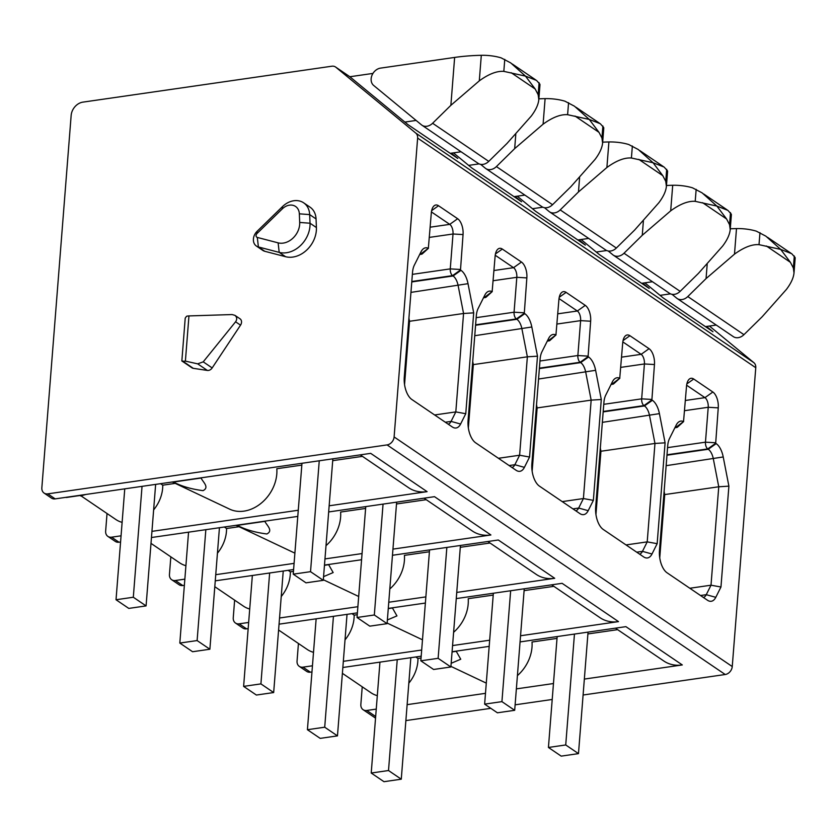 <?xml version="1.0" encoding="UTF-8"?>
<svg xmlns="http://www.w3.org/2000/svg" width="837" height="837" viewBox="0 0 837 837"><rect width="100%" height="100%" fill="white"/><g stroke="black" fill="none" stroke-linecap="round" stroke-linejoin="round"><path stroke-width="1.26" d="M608.237 251.006L612.893 254.835A10.065 7.951 -55.8 0 0 613.364 255.18A10.065 7.951 -55.8 0 0 624.004 253.234L642.261 235.281L670.688 210.83C680.115 203.977 688.286 200.817 695.212 201.34L716.87 206.069L702.107 192.866L692.565 187.844A25.162 9.019 4.5 0 0 672.707 185.27A100.66 36.085 4.5 0 0 666.472 185.49M613.364 255.18L669.506 293.306A10.065 7.951 -55.8 0 0 680.146 291.349L698.414 273.396L722.624 246.088C727.217 240.01 729.738 234.506 730.209 229.6L731.35 215.099A25.162 9.019 4.5 0 0 731.287 214.136L727.918 210.39L716.87 206.069L726.589 218.98L729.55 224.661L730.209 229.6M544.448 207.681L549.093 211.51A10.065 7.951 -55.8 0 0 549.564 211.866A10.065 7.951 -55.8 0 0 560.204 209.909L578.472 191.955L606.888 167.505C616.314 160.652 624.486 157.492 631.412 158.015L653.069 162.744L638.307 149.541L628.765 144.529A25.162 9.019 4.5 0 0 608.907 141.955A100.66 36.085 4.5 0 0 602.671 142.164M549.564 211.866L605.706 249.981A10.065 7.951 -55.8 0 0 616.346 248.034L634.613 230.081L658.824 202.774C663.417 196.685 665.938 191.192 666.409 186.274L667.549 171.773A25.162 9.019 4.5 0 0 667.487 170.821L664.118 167.065L653.069 162.744L662.789 175.665L665.75 181.336L666.409 186.274M480.647 164.355L485.293 168.195A10.065 7.951 -55.8 0 0 485.763 168.54A10.065 7.951 -55.8 0 0 496.404 166.584L514.671 148.63L543.098 124.179C552.514 117.337 560.685 114.177 567.612 114.7L589.269 119.429L574.506 106.226L564.965 101.204A25.162 9.019 4.5 0 0 545.107 98.63A100.66 36.085 4.5 0 0 538.871 98.839M485.763 168.54L541.905 206.666A10.065 7.951 -55.8 0 0 552.546 204.709L570.813 186.756L595.034 159.448C599.616 153.37 602.138 147.867 602.609 142.949L603.749 128.448A25.162 9.019 4.5 0 0 603.686 127.496L600.317 123.74L589.269 119.429L598.989 132.34L601.949 138.011L602.609 142.949M450.871 105.316L479.298 80.854C488.714 74.012 496.896 70.852 503.822 71.375L525.469 76.104L510.716 62.901L501.164 57.879A25.162 9.019 4.5 0 0 481.306 55.305A100.66 36.085 4.5 0 0 454.637 57.429L380.532 68.121A10.065 7.951 -55.8 0 0 371.921 75.456A10.065 7.951 -55.8 0 0 373.668 85.458L421.492 124.87A10.065 7.951 -55.8 0 0 421.963 125.215A10.065 7.951 -55.8 0 0 432.603 123.269L450.871 105.316L454.637 57.429M421.963 125.215L478.105 163.341A10.065 7.951 -55.8 0 0 488.756 161.384L507.013 143.43L531.233 116.123C535.816 110.045 538.337 104.541 538.808 99.634L539.949 85.123A25.162 9.019 4.5 0 0 539.886 84.171L536.517 80.425L525.469 76.104L535.188 89.015L538.149 94.686L538.808 99.634M372.957 73.415L349.856 76.742M672.038 294.321L676.694 298.16A10.065 7.951 -55.8 0 0 677.154 298.506A10.065 7.951 -55.8 0 0 687.805 296.549L706.062 278.595L734.488 254.145C743.915 247.302 752.086 244.142 759.013 244.666L780.67 249.395L765.907 236.191L756.366 231.169A25.162 9.019 4.5 0 0 736.497 228.595A100.66 36.085 4.5 0 0 730.272 228.804M677.154 298.506L733.306 336.631A10.065 7.951 -55.8 0 0 743.947 334.674L762.214 316.721L786.424 289.414C791.017 283.335 793.539 277.832 794.01 272.914L795.15 258.413A25.162 9.019 4.5 0 0 795.087 257.461L791.718 253.705L780.67 249.395L790.39 262.305L793.35 267.976L794.01 272.914M404.857 122.066L416.115 120.434M450.243 153.338L461.061 151.769M468.657 165.381L479.067 163.885M514.033 196.653L524.862 195.094M532.458 208.706L542.868 207.199M577.833 239.978L588.662 238.419M596.258 252.031L606.668 250.525M641.634 283.304L652.462 281.734M660.058 295.346L670.468 293.85M705.434 326.618L716.263 325.059M588.076 356.635L590.65 321.22A12.429 6.183 81.8 0 0 585.262 305.369L566.115 292.375A12.429 6.183 81.8 0 0 561.585 292.563A12.429 6.183 81.8 0 0 558.907 299.667L555.946 334.915A17.462 8.684 81.8 0 0 550.579 335.742A17.462 8.684 81.8 0 0 548.643 338.41L541.937 351.802A17.462 8.684 81.8 0 0 540.116 359.125L531.872 463.876A17.462 8.684 81.8 0 0 539.447 486.14L579.884 513.594A17.462 8.684 81.8 0 0 580.805 514.127A17.462 8.684 81.8 0 0 588.191 510.675L593.36 500.359L601.29 399.5L595.62 370.31A17.462 8.684 81.8 0 0 588.589 356.98L588.076 356.635L580.156 362.264L539.405 368.144M460.486 269.985L463.049 234.58A12.429 6.183 81.8 0 0 457.661 218.729L438.525 205.735A12.429 6.183 81.8 0 0 433.984 205.912A12.429 6.183 81.8 0 0 431.306 213.027L428.345 248.275A17.462 8.684 81.8 0 0 422.978 249.102A17.462 8.684 81.8 0 0 421.042 251.77L414.336 265.162A17.462 8.684 81.8 0 0 412.515 272.485L404.271 377.225A17.462 8.684 81.8 0 0 411.846 399.49L452.283 426.954A17.462 8.684 81.8 0 0 453.204 427.487A17.462 8.684 81.8 0 0 460.601 424.035L465.759 413.719L473.7 312.86L468.019 283.67A17.462 8.684 81.8 0 0 460.988 270.33L460.486 269.985L452.566 275.624L411.804 281.504M583.096 695.013L725.219 674.507A7.554 5.964 -55.8 0 0 732.249 666.545L755.769 367.715A7.554 5.964 -55.8 0 0 753.875 362.672L709.431 326.043M394.112 436.945L417.632 138.105A7.554 5.964 -55.8 0 0 415.738 133.062L335.878 67.253A7.554 5.964 -55.8 0 0 335.522 66.991A7.554 5.964 -55.8 0 0 331.839 66.217L82.884 102.135A12.586 9.939 -55.8 0 0 71.155 115.401L41.85 487.772A7.554 5.964 -55.8 0 0 44.089 493.077A7.554 5.964 -55.8 0 0 47.782 493.861L387.081 444.907A7.554 5.964 -55.8 0 0 394.112 436.945L732.249 666.545M715.677 443.275L718.251 407.87A12.429 6.183 81.8 0 0 712.862 392.019L693.716 379.025A12.429 6.183 81.8 0 0 689.186 379.203A12.429 6.183 81.8 0 0 686.507 386.307L683.536 421.555A17.462 8.684 81.8 0 0 678.169 422.392A17.462 8.684 81.8 0 0 676.233 425.05L669.537 438.452A17.462 8.684 81.8 0 0 667.706 445.776L659.472 550.516A17.462 8.684 81.8 0 0 667.047 572.78L707.485 600.244A17.462 8.684 81.8 0 0 708.405 600.778A17.462 8.684 81.8 0 0 715.792 597.325L720.96 586.999L728.891 486.151L723.22 456.96A17.462 8.684 81.8 0 0 716.19 443.62L715.677 443.275L707.757 448.914L667.005 454.794M524.286 313.31L526.85 277.905A12.429 6.183 81.8 0 0 521.461 262.054L502.326 249.06A12.429 6.183 81.8 0 0 497.785 249.238A12.429 6.183 81.8 0 0 495.106 256.342L492.146 291.59A17.462 8.684 81.8 0 0 486.778 292.427A17.462 8.684 81.8 0 0 484.843 295.084L478.136 308.487A17.462 8.684 81.8 0 0 476.316 315.811L468.071 420.551A17.462 8.684 81.8 0 0 475.646 442.815L516.084 470.279A17.462 8.684 81.8 0 0 517.004 470.812A17.462 8.684 81.8 0 0 524.401 467.36L529.559 457.033L537.49 356.185L531.819 326.995A17.462 8.684 81.8 0 0 524.789 313.655L524.286 313.31L516.356 318.949L475.604 324.829M651.877 399.95L654.45 364.545A12.429 6.183 81.8 0 0 649.062 348.694L629.916 335.7A12.429 6.183 81.8 0 0 625.385 335.878A12.429 6.183 81.8 0 0 622.707 342.992L619.736 378.24A17.462 8.684 81.8 0 0 614.368 379.067A17.462 8.684 81.8 0 0 612.433 381.735L605.737 395.127A17.462 8.684 81.8 0 0 603.916 402.451L595.672 507.191A17.462 8.684 81.8 0 0 603.247 529.455L643.684 556.919A17.462 8.684 81.8 0 0 644.605 557.452A17.462 8.684 81.8 0 0 651.992 554L657.16 543.684L665.091 442.825L659.42 413.635A17.462 8.684 81.8 0 0 652.389 400.295L651.877 399.95L643.956 405.589L603.205 411.469M175.236 483.378L162.755 485.178L160.547 483.681M362.442 456.364L332.707 460.664M301.822 465.121L276.817 468.72A35.227 27.841 -55.8 0 1 261.908 502.598A35.227 27.841 -55.8 0 1 229.704 509.178L172.296 481.986M239.037 526.703L226.555 528.503L224.347 527.007M426.242 499.689L396.508 503.979M365.623 508.436L340.617 512.045A35.227 27.841 -55.8 0 1 326.012 545.651M293.452 571.378L290.355 571.828L288.148 570.321M490.043 543.014L460.308 547.304M429.423 551.761L404.417 555.37A35.227 27.841 -55.8 0 1 389.812 588.966M357.253 614.703L354.156 615.153L351.948 613.647M553.843 586.339L524.098 590.629M493.213 595.086L468.218 598.685A35.227 27.841 -55.8 0 1 453.612 632.291M421.053 658.018L417.956 658.468L415.748 656.972M617.643 629.654L587.898 633.944M557.013 638.401L532.018 642.01A35.227 27.841 -55.8 0 1 517.412 675.616M182.382 361.26L185.395 361.113L197.689 363.854L203.224 361.846L235.584 321.795C237.258 319.284 237.038 317.139 234.925 315.35L232.069 314.555L188.953 315.926A5.032 1.8 -175.5 0 0 186.525 316.313L185.207 318.123M181.859 360.967L191.945 367.809A5.032 3.976 -55.8 0 0 193.295 368.332L207.367 370.435A5.032 3.976 -55.8 0 0 212.169 367.924L240.533 325.154A5.032 3.976 -55.8 0 0 240.031 318.813L234.925 315.35M256.404 246.057L262.776 250.389A10.065 7.951 -55.8 0 0 264.774 251.288L285.584 256.708A25.162 19.879 -55.8 0 0 316.407 227.549L316.051 218.928A20.13 15.903 -55.8 0 0 310.025 207.147L303.643 202.816A20.13 15.903 -55.8 0 0 282.435 206.645L257.105 231.315A10.065 7.951 -55.8 0 0 256.404 246.057A10.065 7.951 -55.8 0 0 258.392 246.957L279.202 252.376A25.162 19.879 -55.8 0 0 310.025 223.217L309.669 214.596A20.13 15.903 -55.8 0 0 303.643 202.816M451.363 153.171L457.776 158.455L408.017 124.661L349.908 76.784A7.554 5.964 -55.8 0 0 349.563 76.523L335.522 66.991M451.174 663.291L460.748 659.221L456.259 651.332A45.7 36.106 -55.8 0 0 456.793 651.05M450.934 666.378L484.905 682.469A35.227 27.841 -55.8 0 0 486.297 683.076M456.259 651.332L452.064 651.939M387.374 619.966L396.958 615.896L392.459 608.018A45.7 36.106 -55.8 0 0 392.992 607.725M387.133 623.063L421.105 639.154A35.227 27.841 -55.8 0 0 422.497 639.75M392.459 608.018L388.274 608.614M323.574 576.641L333.157 572.571L328.659 564.693A45.7 36.106 -55.8 0 0 329.192 564.4M323.333 579.738L357.305 595.829A35.227 27.841 -55.8 0 0 358.696 596.425M328.659 564.693L324.474 565.299M236.777 525.207A45.7 36.106 -55.8 0 0 237.269 525.354C245.367 529.622 255.222 532.489 266.836 533.964C273.479 530.689 266.836 525.458 264.858 521.367A45.7 36.106 -55.8 0 0 265.392 521.085M236.086 525.312L293.505 552.504A35.227 27.841 -55.8 0 0 294.896 553.111M264.858 521.367L237.269 525.354M172.977 481.892A45.7 36.106 -55.8 0 0 173.468 482.028C181.566 486.297 191.422 489.174 203.035 490.649C209.679 487.364 203.035 482.133 201.058 478.042A45.7 36.106 -55.8 0 0 201.591 477.76M201.058 478.042L173.468 482.028M342.396 673.335L371.021 692.785A32.967 26.052 -55.8 0 0 377.309 695.662M408.833 683.17A32.967 26.052 -55.8 0 0 417.956 658.468M278.595 630.02L307.231 649.46A32.967 26.052 -55.8 0 0 313.509 652.337M345.032 639.855A32.967 26.052 -55.8 0 0 354.156 615.153M214.795 586.695L243.431 606.134A32.967 26.052 -55.8 0 0 249.708 609.022M281.232 596.53A32.967 26.052 -55.8 0 0 290.355 571.828M150.995 543.37L179.631 562.82A32.967 26.052 -55.8 0 0 185.908 565.697M217.432 553.205A32.967 26.052 -55.8 0 0 226.555 528.503M83.313 495.033L66.468 497.471L83.313 495.033A46.349 36.619 -55.8 0 0 84.181 494.698M65.621 497.377A46.349 36.619 -55.8 0 0 66.468 497.471M80.99 495.839L115.83 519.495A32.967 26.052 -55.8 0 0 122.118 522.372M153.631 509.89A32.967 26.052 -55.8 0 0 162.755 485.178M362.233 686.811L360.852 704.377A7.554 5.964 -55.8 0 0 363.091 709.692A7.554 5.964 -55.8 0 0 366.773 710.467L376.252 709.106M298.432 643.486L297.051 661.063A7.554 5.964 -55.8 0 0 299.29 666.367A7.554 5.964 -55.8 0 0 302.973 667.152L312.452 665.781M234.632 600.16L233.251 617.737A7.554 5.964 -55.8 0 0 235.49 623.042A7.554 5.964 -55.8 0 0 239.183 623.827L248.652 622.456M170.832 556.846L169.451 574.412A7.554 5.964 -55.8 0 0 171.69 579.727A7.554 5.964 -55.8 0 0 175.383 580.501L184.851 579.141M107.031 513.52L105.65 531.097A7.554 5.964 -55.8 0 0 107.889 536.402A7.554 5.964 -55.8 0 0 111.583 537.187L121.051 535.816M299.29 666.367L306.687 671.4A7.554 5.964 -55.8 0 0 310.381 672.174L311.971 671.944M235.49 623.042L242.887 628.074A7.554 5.964 -55.8 0 0 246.58 628.849L248.17 628.618M171.69 579.727L179.097 584.749A7.554 5.964 -55.8 0 0 182.78 585.534L184.37 585.304M107.889 536.402L115.297 541.424A7.554 5.964 -55.8 0 0 118.98 542.209L120.57 541.978M44.089 493.077L51.496 498.109A7.554 5.964 -55.8 0 0 55.179 498.883L370.707 453.361L427.1 491.654L329.15 505.789M151.936 531.359L298.265 510.246M151.455 537.521L297.784 516.408M328.669 511.951L434.508 496.676L490.9 534.979L392.951 549.114M215.737 574.684L294.09 563.374M324.976 558.917L362.065 553.571M215.255 580.847L293.599 569.537M324.484 565.08L361.584 559.733M392.469 555.276L498.308 540.001L554.701 578.294L456.751 592.429M279.537 617.999L357.88 606.699M388.766 602.242L425.866 596.886M279.056 624.172L357.399 612.862M388.284 608.405L425.384 603.048M456.27 598.591L562.108 583.326L618.501 621.619L520.551 635.754M343.337 661.324L421.681 650.025M452.566 645.568L489.666 640.211M342.856 667.487L421.199 656.187M452.085 651.73L489.185 646.373M520.07 641.916L625.898 626.651L682.301 664.944L584.352 679.079M407.138 704.649L485.481 693.339M516.366 688.882L553.466 683.536M405.882 720.584L490.817 708.332M515.111 704.827L552.211 699.47M581.066 239.508L599.407 254.626L649.177 288.42L642.764 283.136M578.963 239.811L585.377 245.095L535.617 211.301L517.266 196.193M515.163 196.496L521.577 201.769L471.817 167.986L453.466 152.868M706.564 326.461L712.978 331.745L663.207 297.951L644.867 282.833M615.436 628.158L663.867 661.042A37.749 29.829 -55.8 0 0 682.301 664.944M360.234 454.868L408.665 487.751A37.749 29.829 -55.8 0 0 427.1 491.654M424.035 498.193L472.466 531.077A37.749 29.829 -55.8 0 0 490.9 534.979M487.835 541.518L536.266 574.402A37.749 29.829 -55.8 0 0 554.701 578.294M551.635 584.833L600.066 617.716A37.749 29.829 -55.8 0 0 618.501 621.619M282.32 208.852A12.586 9.939 -55.8 0 1 293.327 205.41A12.586 9.939 -55.8 0 1 299.343 213.822L299.698 222.443A17.619 13.915 -55.8 0 1 278.125 242.856L257.315 237.436A2.521 1.988 -55.8 0 1 256.07 235.835A2.521 1.988 -55.8 0 1 256.99 233.533L282.32 208.852L282.435 206.645M561.198 756.125L548.434 747.462L565.728 744.961L578.482 753.624L561.198 756.125M557.16 636.57L548.434 747.462M574.454 634.069L565.728 744.961M588.045 632.113L578.482 753.624M497.398 712.8L484.633 704.137L501.928 701.636L514.682 710.31L497.398 712.8M493.359 593.245L484.633 704.137M510.654 590.744L501.928 701.636M524.244 588.788L514.682 710.31M433.597 669.474L420.833 660.811L438.128 658.321L450.881 666.984L433.597 669.474M429.559 549.919L420.833 660.811M446.853 547.429L438.128 658.321M460.444 545.462L450.881 666.984M369.797 626.16L357.033 617.486L374.327 614.996L387.081 623.659L369.797 626.16M365.759 506.594L357.033 617.486M383.053 504.104L374.327 614.996M396.644 502.148L387.081 623.659M305.997 582.834L293.232 574.172L310.527 571.671L323.281 580.334L305.997 582.834M301.969 463.279L293.232 574.172M319.253 460.779L310.527 571.671M332.854 458.822L323.281 580.334M379.946 662.14L371.22 773.032L388.514 770.532L401.268 779.195L383.984 781.695L371.22 773.032M397.24 659.64L388.514 770.532M410.831 657.683L401.268 779.195M316.145 618.815L307.42 729.707L324.714 727.207L337.468 735.88L320.184 738.37L307.42 729.707M333.44 616.314L324.714 727.207M347.031 614.358L337.468 735.88M252.355 575.49L243.619 686.382L260.914 683.892L273.668 692.555L256.384 695.045L243.619 686.382M269.64 573L260.914 683.892M283.241 571.033L273.668 692.555M188.555 532.175L179.819 643.057L197.113 640.567L209.878 649.23L192.583 651.73L179.819 643.057M205.839 529.675L197.113 640.567M219.44 527.718L209.878 649.23M124.755 488.85L116.029 599.742L133.313 597.241L146.077 605.904L128.783 608.405L116.029 599.742M142.039 486.349L133.313 597.241M155.64 484.393L146.077 605.904M703.383 597.451A12.586 6.257 81.8 0 0 706.261 594.688L711.011 585.199L718.753 486.778L713.333 458.864A12.586 6.257 81.8 0 0 708.269 449.26L707.757 448.914A5.284 2.626 81.8 0 1 705.465 442.177L708.217 407.274A7.554 3.756 81.8 0 0 704.942 397.648L686.622 385.219M720.96 586.999L711.011 585.199L689.824 588.254M728.891 486.151L718.753 486.778L664.735 494.573L664.118 491.424M683.536 421.555L675.898 427.351A5.284 2.626 81.8 0 0 676.735 427.498A5.284 2.626 81.8 0 0 677.52 427.1L683.662 421.545M675.02 427.477L675.898 427.351A12.586 6.257 81.8 0 0 675.208 427.111M659.744 557.881L664.735 494.573M639.583 554.136A12.586 6.257 81.8 0 0 642.471 551.363L647.21 541.874L654.963 443.453L649.533 415.539A12.586 6.257 81.8 0 0 644.469 405.935L643.956 405.589A5.284 2.626 81.8 0 1 641.665 398.851L644.417 363.959A7.554 3.756 81.8 0 0 641.142 354.333L622.822 341.894M657.16 543.684L647.21 541.874L626.034 544.929M665.091 442.825L654.963 443.453L600.935 451.248L600.317 448.098M619.736 378.24L612.098 384.037A5.284 2.626 81.8 0 0 612.935 384.173A5.284 2.626 81.8 0 0 613.72 383.785L619.861 378.219M611.219 384.162L612.098 384.037A12.586 6.257 81.8 0 0 611.408 383.785M575.783 510.811A12.586 6.257 81.8 0 0 578.67 508.049L583.41 498.549L591.163 400.128L585.733 372.224A12.586 6.257 81.8 0 0 580.669 362.609L580.156 362.264A5.284 2.626 81.8 0 1 577.865 355.526L580.616 320.634A7.554 3.756 81.8 0 0 577.342 311.008L559.022 298.568M593.36 500.359L583.41 498.549L562.234 501.614M601.29 399.5L591.163 400.128L537.134 407.922L536.517 404.784M555.946 334.915L548.298 340.711A5.284 2.626 81.8 0 0 549.135 340.847A5.284 2.626 81.8 0 0 549.93 340.46L556.061 334.894M547.419 340.837L548.298 340.711A12.586 6.257 81.8 0 0 547.607 340.46M511.982 467.485A12.586 6.257 81.8 0 0 514.87 464.723L519.61 455.234L527.362 356.813L521.932 328.899A12.586 6.257 81.8 0 0 516.868 319.295L516.356 318.949A5.284 2.626 81.8 0 1 514.064 312.211L516.816 277.309A7.554 3.756 81.8 0 0 513.541 267.683L495.222 255.254M529.559 457.033L519.61 455.234L498.433 458.289M537.49 356.185L527.362 356.813L473.334 364.608L472.717 361.458M492.146 291.59L484.497 297.386A5.284 2.626 81.8 0 0 485.334 297.533A5.284 2.626 81.8 0 0 486.13 297.135L492.261 291.579M483.629 297.512L484.497 297.386A12.586 6.257 81.8 0 0 483.817 297.135M448.182 424.171A12.586 6.257 81.8 0 0 451.07 421.398L455.809 411.909L463.562 313.488L458.132 285.574A12.586 6.257 81.8 0 0 453.068 275.969L452.566 275.624A5.284 2.626 81.8 0 1 450.264 268.886L453.016 233.994A7.554 3.756 81.8 0 0 449.741 224.368L431.421 211.928M465.759 413.719L455.809 411.909L434.633 414.964M473.7 312.86L463.562 313.488L409.534 321.282L408.916 318.133M428.345 248.275L420.697 254.071A5.284 2.626 81.8 0 0 421.545 254.207A5.284 2.626 81.8 0 0 422.329 253.82L428.471 248.254M419.829 254.197L420.697 254.071A12.586 6.257 81.8 0 0 420.017 253.82M595.944 514.556L600.935 451.248M532.144 471.241L537.134 407.922M468.354 427.916L473.334 364.608M404.553 384.591L409.534 321.282M624.004 253.234L680.146 291.349M702.578 202.68L726.589 218.98M560.204 209.909L616.346 248.034M638.777 159.365L662.789 175.665M496.404 166.584L552.546 204.709M574.988 116.04L598.989 132.34M432.603 123.269L488.756 161.384M511.187 72.714L535.188 89.015M687.805 296.549L743.947 334.674M766.378 246.005L790.39 262.305M417.632 138.105L755.769 367.715M182.267 360.841L193.295 368.332M197.689 363.854L207.367 370.435M203.224 361.846L212.169 367.924M235.584 321.795L240.533 325.154M335.878 67.253L349.908 76.784M302.973 667.152L310.381 672.174M239.183 623.827L246.58 628.849M175.383 580.501L182.78 585.534M111.583 537.187L118.98 542.209M366.773 710.467L375.667 716.514M47.782 493.861L55.179 498.883M387.081 444.907L725.219 674.507M415.738 133.062L753.875 362.672M257.315 237.436L258.392 246.957L264.774 251.288M278.125 242.856L279.202 252.376L285.584 256.708M299.698 222.443L310.025 223.217L316.407 227.549M299.343 213.822L309.669 214.596L316.051 218.928M256.99 233.533L257.105 231.315M188.953 315.926L185.395 361.113M715.792 597.325L706.261 594.688L700.527 595.515M723.22 456.96L666.147 465.675M716.19 443.62L708.269 449.26L666.963 455.213M715.509 442.763L705.465 442.177L667.56 447.638M718.251 407.87L708.217 407.274L684.582 410.685M712.862 392.019L704.942 397.648L685.388 400.473M693.716 379.025L686.853 383.911M651.992 554L642.471 551.363L636.727 552.19M659.42 413.635L602.347 422.35M652.389 400.295L644.469 405.935L603.174 411.898M651.709 399.437L641.665 398.851L603.77 404.323M654.45 364.545L644.417 363.959L620.782 367.37M649.062 348.694L641.142 354.333L621.588 357.148M629.916 335.7L623.052 340.586M588.191 510.675L578.67 508.049L572.926 508.875M595.62 370.31L538.547 379.025M588.589 356.98L580.669 362.609L539.373 368.573M587.909 356.123L577.865 355.526L539.97 360.998M590.65 321.22L580.616 320.634L556.992 324.045M585.262 305.369L577.342 311.008L557.787 313.833M566.115 292.375L559.252 297.261M524.401 467.36L514.87 464.723L509.126 465.55M531.819 326.995L474.746 335.71M524.789 313.655L516.868 319.295L475.573 325.248M524.108 312.797L514.064 312.211L476.169 317.673M526.85 277.905L516.816 277.309L493.192 280.719M521.461 262.054L513.541 267.683L493.987 270.508M502.326 249.06L495.452 253.935M460.601 424.035L451.07 421.398L445.326 422.225M468.019 283.67L410.946 292.385M460.988 270.33L453.068 275.969L411.773 281.933M460.308 269.472L450.264 268.886L412.369 274.358M463.049 234.58L453.016 233.994L429.391 237.394M457.661 218.729L449.741 224.368L430.197 227.183M438.525 205.735L431.651 210.621M707.181 264.366L706.062 278.595M643.381 221.052L642.261 235.281M579.591 177.726L578.472 191.955M515.791 134.401L514.671 148.63M734.488 254.145L736.497 228.595M759.013 244.666L759.965 232.655M793.35 267.976L794.292 255.976M479.298 80.854L481.306 55.305M503.822 71.375L504.763 59.375M538.149 94.686L539.101 82.685M543.098 124.179L545.107 98.63M567.612 114.7L568.564 102.689M601.949 138.011L602.891 126.01M606.888 167.505L608.907 141.955M631.412 158.015L632.364 146.015M665.75 181.336L666.691 169.325M670.688 210.83L672.707 185.27M695.212 201.34L696.164 189.34M729.55 224.661L730.492 212.65M703.666 193.954L727.102 209.857M639.866 150.629L663.302 166.542M576.065 107.303L599.501 123.217M512.265 63.989L535.701 79.892M767.466 237.269L790.892 253.182M85.866 494.458L80.603 495.954M363.091 709.692L375.541 718.146M185.218 318.123L181.849 360.998M676.735 427.498L674.884 427.759M612.935 384.173L611.083 384.445M549.135 340.847L547.283 341.119M485.334 297.533L483.483 297.794M421.545 254.207L419.682 254.469"/></g></svg>
